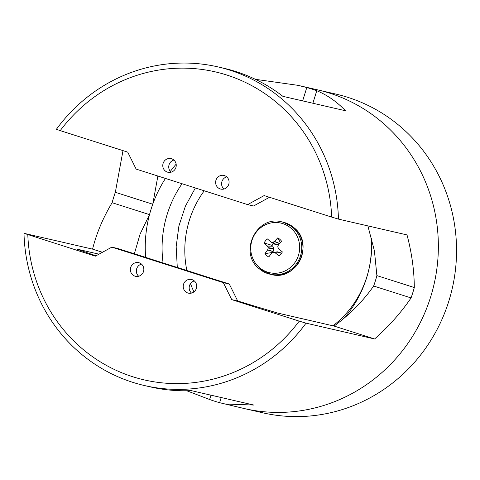 <?xml version="1.0" encoding="UTF-8"?>
<svg xmlns="http://www.w3.org/2000/svg" width="480" height="480" viewBox="0 0 480 480"><rect width="100%" height="100%" fill="white"/><g stroke="black" fill="none" stroke-linecap="round" stroke-linejoin="round"><path stroke-width="0.72" d="M376.89 275.61A122.628 117.702 103 0 1 375.384 280.848A122.628 117.702 103 0 1 373.65 286.014L411.072 297.936A163.506 156.936 -77 0 0 412.776 292.758A163.506 156.936 -77 0 0 414.312 287.532L376.89 275.61L374.418 250.872L367.872 225.894M145.65 257.388A122.628 117.702 103 0 1 149.514 214.626A122.628 117.702 103 0 1 151.026 209.388A122.628 117.702 103 0 1 152.754 204.222L115.338 192.3A163.506 156.936 -77 0 0 113.634 197.478A163.506 156.936 -77 0 0 112.098 202.704L149.514 214.626L140.112 234.006L134.364 253.788M182.04 183.72A109.002 104.622 -77 0 0 167.214 214.218A109.002 104.622 -77 0 0 163.086 262.938M344.016 318.27A109.002 104.622 -77 0 0 366.642 277.74A109.002 104.622 -77 0 0 371.634 238.326M130.698 267.444A7.002 6.72 -77 0 0 135.528 276.306A7.002 6.72 -77 0 0 143.508 271.524A7.002 6.72 -77 0 0 138.678 262.662A7.002 6.72 -77 0 0 130.698 267.444M141.486 264.096A7.002 6.72 -77 0 0 138.684 276.246M183.546 284.274A7.002 6.72 -77 0 0 188.376 293.142A7.002 6.72 -77 0 0 196.356 288.36A7.002 6.72 -77 0 0 191.526 279.492A7.002 6.72 -77 0 0 183.546 284.274M194.334 280.926A7.002 6.72 -77 0 0 191.532 293.082M163.104 163.398A7.002 6.72 -77 0 0 167.934 172.26A7.002 6.72 -77 0 0 175.914 167.478A7.002 6.72 -77 0 0 171.084 158.61A7.002 6.72 -77 0 0 163.104 163.398M173.892 160.044A7.002 6.72 -77 0 0 171.09 172.2M215.952 180.228A7.002 6.72 -77 0 0 220.782 189.096A7.002 6.72 -77 0 0 228.762 184.308A7.002 6.72 -77 0 0 223.932 175.446A7.002 6.72 -77 0 0 215.952 180.228M226.74 176.88A7.002 6.72 -77 0 0 223.938 189.036M312.87 103.248L316.776 90.72A163.506 156.936 -77 0 0 306.804 87.546L302.646 100.89M316.776 90.72C327.39 95.112 336.96 101.796 345.474 110.76L282.87 96.33A163.506 156.936 -77 0 0 223.908 68.268L217.944 66.894A163.506 156.936 103 0 1 338.442 219.114L407.01 234.918C411.75 252.702 414.186 270.24 414.312 287.532M255.408 79.32L297.912 85.326L306.804 87.546M297.912 85.326L317.814 89.91A163.506 156.936 103 0 1 329.7 93.168A163.506 156.936 103 0 1 432.456 290.718A163.506 156.936 103 0 1 244.368 408.57L262.548 412.758A163.506 156.936 103 0 0 450.642 294.912A163.506 156.936 103 0 0 347.886 97.362A163.506 156.936 103 0 0 336 94.104L317.814 89.91A163.506 156.936 103 0 1 430.662 296.88A163.506 156.936 103 0 1 244.368 408.57L219.606 402.69L221.208 397.536M115.338 192.3L123.006 150.624M338.442 219.114L331.65 217.08A158.058 151.704 -77 0 0 226.722 75.006A158.058 151.704 -77 0 0 60.216 130.626L56.406 129.282A163.506 156.936 103 0 1 217.944 66.894M210.984 395.178L209.634 399.516A163.506 156.936 -77 0 0 219.606 402.69M95.988 255.81L76.452 248.982L98.976 254.178M411.072 297.936C400.938 312.768 388.782 326.442 374.604 338.964L334.074 326.058C349.884 314.49 363.072 301.14 373.65 286.014M334.074 326.058L277.434 313.002L237.696 301.002L231.732 299.628L299.244 321.132L306.036 323.16L374.604 338.964M331.65 217.08L264.138 195.576L247.626 204.612L136.14 169.104L127.728 152.13L60.216 130.626M306.036 323.16A163.506 156.936 103 0 1 144.492 385.548A163.506 156.936 103 0 1 24 233.328L92.568 249.132C96.51 233.346 103.02 217.872 112.098 202.704M209.634 399.516L186.762 390.756M144.492 385.548L150.456 386.922A163.506 156.936 -77 0 0 191.208 390.618L253.812 405.054L224.46 403.98M24 233.328L95.322 256.176L111.834 247.14L223.32 282.648L231.732 299.628M27.81 234.672A158.058 151.704 -77 0 0 132.738 376.746A158.058 151.704 -77 0 0 299.244 321.132M102.444 252.276L92.568 249.132M269.496 197.286L253.584 205.986L247.626 204.612M111.834 247.14L117.798 248.514L229.284 284.022L223.32 282.648M229.284 284.022L237.696 301.002M157.878 176.028L152.754 204.222A122.628 117.702 103 0 1 165.462 178.44M170.328 171.42A122.628 117.702 103 0 1 176.154 164.166M273.294 243.42A6.558 6.294 -77 0 0 271.812 245.304L272.778 246.192L273.924 248.502L273.072 251.604L267.582 249.948A42.45 14.124 131.7 0 0 264.966 253.644A10.542 10.122 -77 0 0 266.664 255.552A10.542 10.122 -77 0 0 268.776 256.956A42.45 7.02 -49.7 0 1 271.512 253.356L271.662 253.224A42.456 4.152 -27.4 0 1 273.156 252.396L273.552 252.354A42.456 4.488 15.9 0 0 275.208 252.87L280.368 252.726L281.208 253.458L279.096 255.93A10.542 10.122 -77 0 0 280.968 254.13A10.542 10.122 -77 0 0 281.346 253.632A10.542 10.122 -77 0 0 282.354 251.91A42.45 1.842 -139.7 0 1 278.754 248.832L278.622 248.67A42.456 5.478 -117.7 0 1 277.824 247.092L277.794 246.684A42.456 8.28 -72.4 0 1 278.346 244.998L278.448 244.812A42.45 7.02 -49.7 0 1 281.55 241.224A10.542 10.122 -77 0 0 279.846 239.316A10.542 10.122 -77 0 0 277.734 237.912A42.45 14.124 131.7 0 0 274.524 241.398L279.606 243.456M259.308 267.474A25.44 24.414 -77 0 0 293.808 264.03A25.44 24.414 -77 0 0 291.108 228.294A25.44 24.414 -77 0 0 256.608 231.738A25.44 24.414 -77 0 0 259.308 267.474M280.368 252.726L275.394 252.972A42.45 8.946 37.8 0 0 279.096 255.93M277.392 251.904L273.156 252.396M267.582 249.948L273.174 251.418M273.954 248.916L268.158 248.058A42.456 15.384 107.8 0 0 267.672 249.762M268.158 248.058L268.128 247.644L273.924 248.502M272.778 246.192L267.396 246.09A42.456 12.582 60.4 0 0 268.128 247.644M267.396 246.09L272.652 246.03M270.636 241.788L270.636 241.788A42.45 1.842 -139.7 0 1 267.42 238.938A10.542 10.122 -77 0 0 264.156 242.958A42.45 8.946 37.8 0 0 267.276 245.922M272.4 242.382A42.456 2.616 -161.3 0 0 270.81 241.884L274.464 244.116L276.864 244.884L272.796 242.34L276.864 244.884M279.48 243.6L274.356 241.53A42.456 11.256 154.8 0 0 272.796 242.34M280.386 242.598L277.734 237.912M281.208 253.458A6.558 6.294 -77 0 0 281.874 252.822M277.794 251.862L280.188 252.63M279.432 243.654L277.26 244.842M273.072 251.604L272.358 252.492A6.558 6.294 -77 0 0 272.55 252.732M272.358 252.492L264.966 253.644M271.812 245.304L264.156 242.958M259.2 268.71A26.814 25.74 -77 0 0 269.934 274.188A26.814 25.74 -77 0 0 295.566 265.08A26.814 25.74 -77 0 0 292.722 227.406A26.814 25.74 -77 0 0 281.982 221.928L283.194 222.21A26.814 25.74 -77 0 1 293.928 227.688A26.814 25.74 -77 0 1 296.778 265.356A26.814 25.74 -77 0 1 271.146 274.464C296.364 281.838 314.916 243.828 294.036 227.736L283.194 222.21M333.006 325.812A97.014 93.114 -77 0 0 370.722 234.996M204.234 190.794A97.014 93.114 -77 0 0 186.864 270.51M190.53 283.596A97.014 93.114 -77 0 0 193.926 291.888M281.982 221.928C256.764 214.554 238.212 252.564 259.092 268.656L271.146 274.464M277.578 251.844L273.342 252.336M274.356 244.068L270.702 241.836M195.366 187.968L185.376 206.214L178.896 226.026L176.166 246.696L177.294 267.462"/></g></svg>
